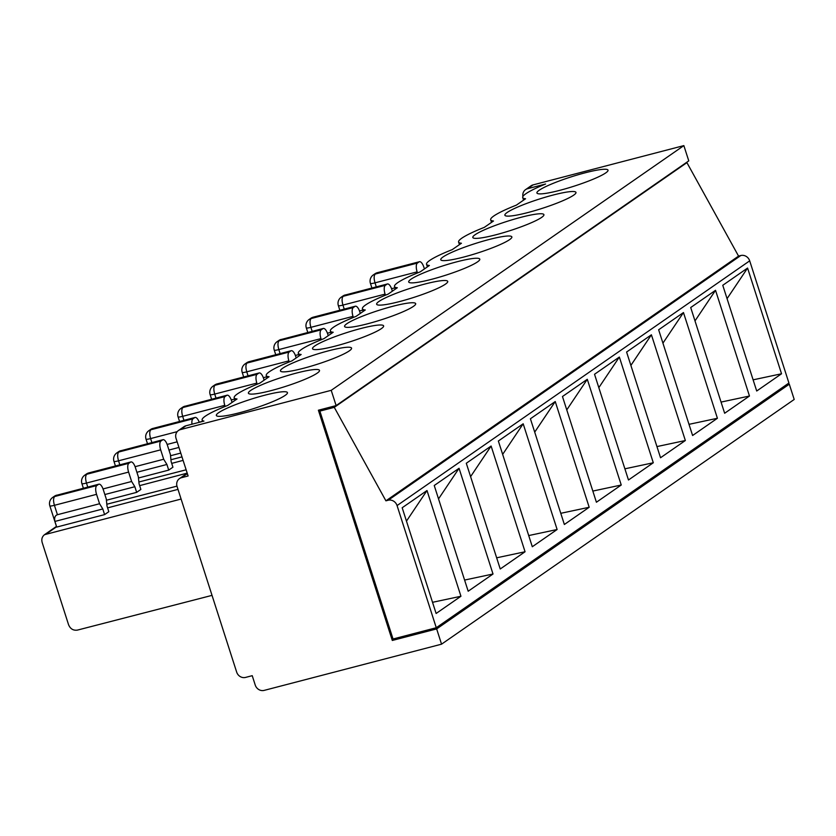 <?xml version="1.0" encoding="UTF-8"?>
<svg xmlns="http://www.w3.org/2000/svg" width="836" height="836" viewBox="0 0 836 836"><rect width="100%" height="100%" fill="white"/><g stroke="black" fill="none" stroke-linecap="round" stroke-linejoin="round"><path stroke-width="1.25" d="M592.828 491.066L621.242 485.016L596.413 502.237L562.471 396.515L587.29 379.293L566.766 409.891M138.88 481.985L186.125 469.801M496.657 557.811L525.06 551.76L500.241 568.982L466.3 463.259L491.119 446.037L470.595 476.635M212.03 595.368L77.455 630.093C73.307 630.699 70.349 628.912 68.573 624.743L42.176 542.522C41.298 539.22 42.093 536.607 44.548 534.674L181.099 499.05M432.536 602.307L460.95 596.256L427.008 490.533L406.474 521.131M170.931 459.737L181.987 456.884M107.593 507.88L177.995 489.373M56.639 526.858A7.461 0.972 -17.8 0 0 56.629 526.983A7.461 0.972 -17.8 0 0 56.712 527.077L104.604 514.61L108.816 511.684L106.998 506.041L106.297 499.061L103.288 489.666A7.461 2.916 -104.6 0 0 98.878 484.19L56.367 495.34L98.502 484.368A7.461 2.916 -104.6 0 1 98.878 484.19M683.472 312.549L658.643 329.781L692.595 435.504L717.413 418.272L683.472 312.549L662.938 343.147M528.718 535.562L557.121 529.512L532.302 546.734L498.36 441.011L523.179 423.789L502.655 454.387M139.643 485.632L187.201 473.134M171.704 463.384L183.105 460.385M106.82 504.233L176.96 486.134M178.946 447.438L168.966 450.04M180.764 453.081L170.534 455.745M245.575 677.411A7.461 6.803 55.2 0 1 236.661 672.092L177.065 486.489A7.461 6.803 55.2 0 1 179.468 478.62A7.461 6.803 55.2 0 1 181.454 477.711L188.11 475.977L176.041 438.388A7.461 6.803 55.2 0 1 178.434 430.519A7.461 6.803 55.2 0 1 180.43 429.61L331.223 390.328L336.124 405.596L318.38 410.225L392.303 640.46L436.653 628.912L441.554 644.18L264.155 690.39A7.461 6.803 55.2 0 1 255.241 685.071L252.232 675.676L245.575 677.411M624.889 468.818L653.292 462.768L628.473 479.989L594.532 374.267L619.351 357.045L598.827 387.643M715.532 290.301L690.703 307.533L724.645 413.256L749.474 396.024L715.532 290.301L694.998 320.909M106.423 500.241L136.665 492.362L134.847 486.719L104.845 494.536M557.121 529.512L523.179 423.789M464.597 580.059L493.01 574.008L468.181 591.23L434.239 485.507L459.058 468.285L438.534 498.883M651.411 334.797L626.592 352.029L660.534 457.752L685.353 440.52L651.411 334.797L630.887 365.395M525.06 551.76L491.119 446.037M555.24 401.541L530.411 418.763L564.363 524.485L589.181 507.264L555.24 401.541L534.706 432.139M689.01 424.333L717.413 418.272M621.242 485.016L587.29 379.293M560.768 513.314L589.181 507.264M138.473 477.993L168.715 470.114L172.927 467.188L171.119 461.545L170.419 454.575L167.399 445.17A7.461 2.916 -104.6 0 0 162.999 439.694L120.488 450.844L162.612 439.872A7.461 2.916 -104.6 0 1 162.999 439.694M136.665 492.362L140.866 489.436L139.058 483.793L138.358 476.813L135.338 467.418A7.461 2.916 -104.6 0 0 130.938 461.942L88.804 472.915L130.552 462.12A7.461 2.916 -104.6 0 1 130.938 461.942M460.95 596.256L436.12 613.478L402.179 507.755L427.008 490.533M493.01 574.008L459.058 468.285M721.06 402.085L749.474 396.024M656.95 446.581L685.353 440.52M653.292 462.768L619.351 357.045M436.277 627.731L393.035 638.997L319.875 411.103L334.285 407.351L385.918 500.827L388.144 500.252A7.461 6.803 55.2 0 1 397.058 505.571L436.277 627.731L788.923 383.013L749.693 260.842A7.461 6.803 55.2 0 0 740.78 255.534L738.564 256.109L385.918 500.827M322.811 409.065L319.875 411.103M178.434 430.519L183.951 426.694A7.461 6.803 55.2 0 1 185.947 425.785L203.963 421.093A52.26 6.824 162.2 0 1 202.134 420.017A52.26 6.824 162.2 0 1 227.862 405.345L237.027 398.981A52.26 6.824 162.2 0 1 234.195 397.769A52.26 6.824 162.2 0 1 259.923 383.097L269.087 376.733A52.26 6.824 162.2 0 1 266.256 375.531A52.26 6.824 162.2 0 1 291.983 360.849L301.148 354.485A52.26 6.824 162.2 0 1 298.306 353.283A52.26 6.824 162.2 0 1 324.034 338.601L333.209 332.237A52.26 6.824 162.2 0 1 330.366 331.035A52.26 6.824 162.2 0 1 356.094 316.353L365.269 309.989A52.26 6.824 162.2 0 1 362.427 308.787A52.26 6.824 162.2 0 1 388.155 294.105L397.319 287.741A52.26 6.824 162.2 0 1 394.487 286.539A52.26 6.824 162.2 0 1 420.215 271.857L429.38 265.493A52.26 6.824 162.2 0 1 426.548 264.291A52.26 6.824 162.2 0 1 452.276 249.609L461.441 243.245A52.26 6.824 162.2 0 1 458.598 242.043A52.26 6.824 162.2 0 1 484.326 227.361L493.501 221.007A52.26 6.824 162.2 0 1 490.659 219.795A52.26 6.824 162.2 0 1 516.387 205.123L525.562 198.759A52.26 6.824 -17.8 0 1 522.719 197.547L523.555 200.149M239.274 412.806A37.327 4.87 -17.8 0 0 287.448 392.627A37.327 4.87 -17.8 0 0 250.403 399.399A37.327 4.87 -17.8 0 0 216.357 415.461A37.327 4.87 -17.8 0 0 239.274 412.806M271.334 390.558A37.327 4.87 -17.8 0 0 319.498 370.379A37.327 4.87 -17.8 0 0 282.464 377.151A37.327 4.87 -17.8 0 0 248.407 393.213A37.327 4.87 -17.8 0 0 271.334 390.558M553.045 195.06A37.327 4.87 -17.8 0 0 504.881 215.228A37.327 4.87 -17.8 0 0 527.798 212.574A37.327 4.87 -17.8 0 0 575.973 192.405A37.327 4.87 -17.8 0 0 553.045 195.06M495.748 234.822A37.327 4.87 -17.8 0 0 543.912 214.653A37.327 4.87 -17.8 0 0 506.877 221.425A37.327 4.87 -17.8 0 0 472.821 237.476A37.327 4.87 -17.8 0 0 495.748 234.822M463.687 257.07A37.327 4.87 -17.8 0 0 511.851 236.901A37.327 4.87 -17.8 0 0 474.817 243.673A37.327 4.87 -17.8 0 0 440.76 259.724A37.327 4.87 -17.8 0 0 463.687 257.07M431.627 279.318A37.327 4.87 -17.8 0 0 479.791 259.15A37.327 4.87 -17.8 0 0 442.756 265.921A37.327 4.87 -17.8 0 0 408.7 281.972A37.327 4.87 -17.8 0 0 431.627 279.318M424.813 284.052A37.327 4.87 -17.8 0 0 376.649 304.22A37.327 4.87 -17.8 0 0 399.566 301.566A37.327 4.87 -17.8 0 0 447.73 281.398A37.327 4.87 -17.8 0 0 424.813 284.052M367.506 323.814A37.327 4.87 -17.8 0 0 415.68 303.646A37.327 4.87 -17.8 0 0 378.645 310.417A37.327 4.87 -17.8 0 0 344.589 326.468A37.327 4.87 -17.8 0 0 367.506 323.814M360.692 328.548A37.327 4.87 -17.8 0 0 312.528 348.716A37.327 4.87 -17.8 0 0 335.455 346.062A37.327 4.87 -17.8 0 0 383.62 325.894A37.327 4.87 -17.8 0 0 360.692 328.548M303.395 368.31A37.327 4.87 -17.8 0 0 351.559 348.142A37.327 4.87 -17.8 0 0 314.524 354.903A37.327 4.87 -17.8 0 0 280.468 370.965A37.327 4.87 -17.8 0 0 303.395 368.31M336.124 405.596L688.77 160.878L683.858 145.61L331.223 390.328M522.918 196.481A7.461 6.803 55.2 0 1 525.572 189.626L531.079 185.801A7.461 6.803 55.2 0 1 533.075 184.892L683.858 145.61M525.572 189.626A7.461 6.803 55.2 0 1 527.558 188.717L545.584 184.014A52.26 6.824 -17.8 0 0 522.719 197.547M585.106 172.812A37.327 4.87 162.2 0 1 608.023 170.157A37.327 4.87 162.2 0 1 573.966 186.209A37.327 4.87 162.2 0 1 536.931 192.98A37.327 4.87 162.2 0 1 585.106 172.812M334.285 407.351L686.92 162.633L738.564 256.109M685.833 162.916L686.92 162.633M395.24 638.422L392.303 640.46M436.653 628.912L789.299 384.194L794.2 399.462L441.554 644.18M785.986 385.051L789.299 384.194M781.535 373.776L756.705 391.008L722.764 285.285L747.583 268.053L781.535 373.776L753.121 379.837M376.294 286.863L375.009 282.84C373.786 278.461 373.87 275.525 375.27 274.041L417.394 263.068A7.461 2.916 75.4 0 0 417.133 271.867L375.009 282.84A7.461 0.972 162.2 0 1 370.421 283.373L371.915 288.002M394.905 287.845L391.561 288.713M417.488 272.954L417.133 271.867M417.394 263.068L419.076 261.898L376.952 272.87A7.461 6.803 -124.8 0 0 374.956 273.79A7.461 7.461 0 0 1 377.329 272.693L375.27 274.041A7.461 6.803 55.2 0 0 373.274 274.95A7.461 7.461 0 0 0 370.421 283.373M424.427 268.931L423.862 267.196A7.461 2.916 75.4 0 0 419.463 261.72A7.461 2.916 75.4 0 0 419.076 261.898M727.059 298.661L747.583 268.053M87.77 487.085L86.474 483.062C85.262 478.683 85.345 475.747 86.745 474.263L88.428 473.092A7.461 6.803 55.2 0 0 86.432 474.012L84.749 475.182A7.461 6.803 55.2 0 1 86.745 474.263L128.869 463.29A7.461 2.916 75.4 0 0 128.608 472.089L86.474 483.062A7.461 0.972 162.2 0 1 81.897 483.595L83.391 488.224M392.366 291.179L391.812 289.444A7.461 2.916 -104.6 0 0 387.402 283.968L344.892 295.118L387.026 284.146A7.461 2.916 -104.6 0 1 387.402 283.968M387.026 284.146L385.344 285.316A7.461 2.916 75.4 0 0 385.082 294.115L342.948 305.088C341.725 300.709 341.809 297.773 343.209 296.289L344.892 295.118A7.461 6.803 55.2 0 0 342.896 296.038L341.213 297.198A7.461 6.803 55.2 0 1 343.209 296.289L385.344 285.316M385.427 295.202L385.082 294.115M362.845 310.083L359.501 310.961M354.966 306.394L353.283 307.564A7.461 2.916 75.4 0 0 353.022 316.363L310.887 327.336C309.665 322.957 309.759 320.021 311.149 318.537L312.831 317.366L354.966 306.394A7.461 2.916 -104.6 0 1 355.342 306.216A7.461 2.916 -104.6 0 1 359.752 311.692L360.306 313.427M298.724 354.579L295.38 355.457M321.306 339.698L320.961 338.611L278.827 349.584C277.604 345.195 277.698 342.269 279.099 340.785L321.223 329.812A7.461 2.916 75.4 0 0 320.961 338.611M328.255 335.675L327.691 333.94A7.461 2.916 -104.6 0 0 323.281 328.464L280.781 339.615L322.905 328.642A7.461 2.916 -104.6 0 1 323.281 328.464M322.905 328.642L321.223 329.812M248.062 375.855L246.766 371.832C245.554 367.443 245.638 364.517 247.038 363.033L289.162 352.05A7.461 2.916 75.4 0 0 288.901 360.859L246.766 371.832A7.461 0.972 162.2 0 1 242.189 372.354L243.673 376.994M258.784 373.138L257.101 374.298A7.461 2.916 75.4 0 0 256.84 383.097L214.716 394.08C213.493 389.691 213.577 386.765 214.977 385.271L216.66 384.111L258.784 373.138A7.461 2.916 -104.6 0 1 259.17 372.96A7.461 2.916 -104.6 0 1 263.58 378.426L264.134 380.171M232.074 402.419L231.52 400.674A7.461 2.916 -104.6 0 0 227.11 395.209L184.599 406.359L226.734 395.386A7.461 2.916 -104.6 0 1 227.11 395.209M183.941 420.341L182.656 416.328C181.433 411.939 181.527 409.013 182.917 407.519L225.051 396.546A7.461 2.916 75.4 0 0 224.79 405.345L182.656 416.328A7.461 0.972 162.2 0 1 178.068 416.85L179.562 421.49M226.734 395.386L225.051 396.546M225.135 406.432L224.79 405.345M177.222 431.637L150.595 438.576C149.372 434.187 149.466 431.251 150.856 429.767L152.549 428.607L194.673 417.624A7.461 2.916 -104.6 0 1 195.049 417.457A7.461 2.916 -104.6 0 1 199.25 422.316M194.673 417.624L192.991 418.794A7.461 2.916 75.4 0 0 191.977 424.207M177.148 441.836L167.148 444.438M168.715 470.114L166.907 464.471L163.689 459.246L160.669 449.841L118.534 460.814C117.322 456.435 117.406 453.499 118.806 452.015L160.93 441.042A7.461 2.916 75.4 0 0 160.669 449.841M162.612 439.872L160.93 441.042M56.712 527.077L54.904 521.434L102.797 508.967L99.568 503.732L96.558 494.337A7.461 2.916 -104.6 0 1 96.819 485.538L54.685 496.511A7.461 6.803 -124.8 0 0 52.689 497.43A7.461 7.461 0 0 0 49.836 505.843A7.461 0.972 -17.8 0 0 54.424 505.31C53.201 500.931 53.285 497.995 54.685 496.511L56.367 495.34A7.461 6.803 55.2 0 0 54.371 496.26L52.689 497.43M166.907 464.471L136.905 472.288M163.689 459.246L135.087 466.687M54.904 521.434C54.173 517.745 55.019 515.498 57.433 514.715L54.424 505.31L96.558 494.337M99.568 503.732L57.433 514.715M291.231 350.712L249.097 361.685A7.461 7.461 0 0 0 246.724 362.772L245.042 363.942A7.461 6.803 55.2 0 1 247.038 363.033L248.72 361.863L290.844 350.89A7.461 2.916 -104.6 0 1 291.231 350.712A7.461 2.916 -104.6 0 1 295.63 356.188L296.195 357.923M234.613 399.075L231.269 399.953M257.195 384.184L256.84 383.097M202.552 421.323L199.208 422.19M134.847 486.719L131.628 481.484L128.608 472.089M130.552 462.12L128.869 463.29M290.844 350.89L289.162 352.05M289.256 361.936L288.901 360.859M353.367 317.45L353.022 316.363M98.502 484.368L96.819 485.538M131.628 481.484L103.037 488.935M266.674 376.827L263.33 377.705M330.784 332.331L327.44 333.209M102.797 508.967L104.604 514.61M56.566 526.795L46.523 533.765M187.358 473.625L181.454 477.711M185.947 425.785L180.43 429.61M527.558 188.717L533.075 184.892M388.144 500.252L740.78 255.534M397.058 505.571L749.693 260.842M344.233 309.111L342.948 305.088A7.461 0.972 162.2 0 1 338.361 305.621L339.855 310.25M355.342 306.216L313.218 317.189A7.461 7.461 0 0 0 310.846 318.276L309.163 319.446A7.461 6.803 55.2 0 1 311.149 318.537L353.283 307.564M310.846 318.276A7.461 6.803 55.2 0 1 312.831 317.366L313.218 317.189M312.173 331.359L310.887 327.336A7.461 0.972 162.2 0 1 306.31 327.869L307.794 332.498M280.123 353.607L278.827 349.584A7.461 0.972 162.2 0 1 274.25 350.117L275.734 354.746M246.724 362.772A7.461 6.803 55.2 0 1 248.72 361.863L249.097 361.685M216.001 398.093L214.716 394.08A7.461 0.972 162.2 0 1 210.129 394.602L211.623 399.242M259.17 372.96L217.036 383.933A7.461 7.461 0 0 0 214.664 385.02L212.981 386.19A7.461 6.803 55.2 0 1 214.977 385.271L257.101 374.298M214.664 385.02A7.461 6.803 55.2 0 1 216.66 384.111L217.046 383.933M180.921 408.438A7.461 6.803 55.2 0 1 182.917 407.519L184.599 406.359A7.461 6.803 55.2 0 0 182.603 407.268L180.921 408.438A7.461 7.461 0 0 0 178.068 416.85M151.891 442.589L150.595 438.576A7.461 0.972 162.2 0 1 146.018 439.099L147.502 443.738M195.049 417.457L152.925 428.429A7.461 7.461 0 0 0 150.553 429.516L148.871 430.686A7.461 6.803 55.2 0 1 150.856 429.767L192.991 418.794M150.553 429.516A7.461 6.803 55.2 0 1 152.549 428.607L152.925 428.429M120.865 450.677A7.461 7.461 0 0 0 118.493 451.764A7.461 6.803 55.2 0 1 120.488 450.844L118.806 452.015A7.461 6.803 55.2 0 0 116.81 452.934A7.461 7.461 0 0 0 113.957 461.347L115.441 465.986M119.83 464.837L118.534 460.814A7.461 0.972 162.2 0 1 113.957 461.347M277.103 341.694A7.461 6.803 55.2 0 1 279.099 340.785L280.781 339.615A7.461 6.803 55.2 0 0 278.785 340.524L277.103 341.694A7.461 7.461 0 0 0 274.25 350.117M44.538 534.674L56.44 526.408M179.468 478.62L187.233 473.239M202.134 420.017L202.594 421.448M234.195 397.769L235.031 400.371M266.256 375.531L267.081 378.123M298.306 353.283L299.142 355.875M330.366 331.035L331.202 333.627M362.427 308.787L363.263 311.379M394.487 286.539L395.323 289.131M426.548 264.291L427.374 266.893M458.598 242.043L459.434 244.645M490.659 219.795L491.495 222.397M377.329 272.693L419.463 261.72M373.274 274.95L374.956 273.79M88.804 472.915A7.461 7.461 0 0 0 86.432 474.012M84.749 475.182A7.461 7.461 0 0 0 81.897 483.595M345.278 294.941A7.461 7.461 0 0 0 342.896 296.038M309.163 319.446A7.461 7.461 0 0 0 306.31 327.869M148.871 430.686A7.461 7.461 0 0 0 146.018 439.099M118.493 451.764L116.81 452.934M56.754 495.163A7.461 7.461 0 0 0 54.371 496.26M49.836 505.843L56.629 526.983M212.981 386.19A7.461 7.461 0 0 0 210.129 394.602M184.986 406.181A7.461 7.461 0 0 0 182.603 407.268M245.042 363.942A7.461 7.461 0 0 0 242.189 372.354M281.157 339.437A7.461 7.461 0 0 0 278.785 340.524M341.213 297.198A7.461 7.461 0 0 0 338.361 305.621"/></g></svg>
